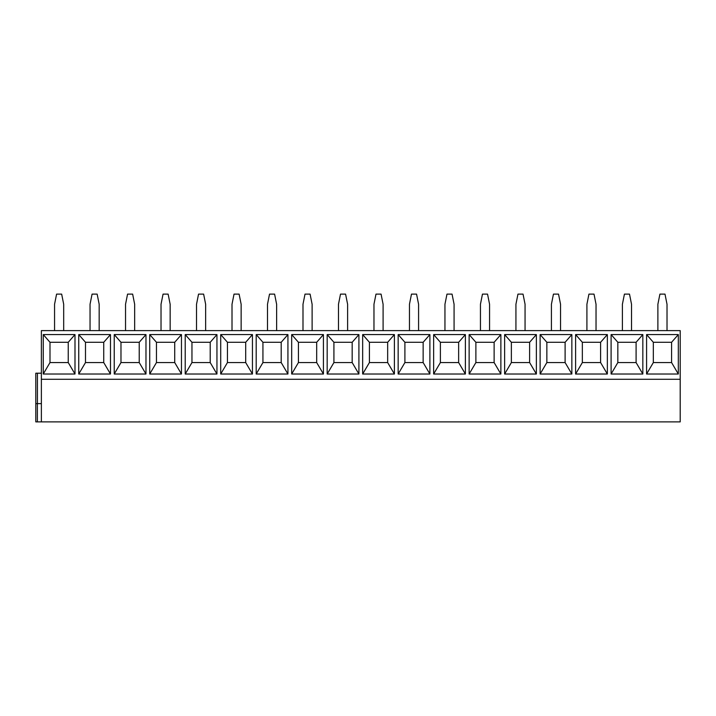 <?xml version="1.0" encoding="UTF-8"?>
<svg xmlns="http://www.w3.org/2000/svg" width="716" height="716" viewBox="0 0 716 716"><rect width="100%" height="100%" fill="white"/><g stroke="black" fill="none" stroke-linecap="round" stroke-linejoin="round"><path stroke-width="1.07" d="M41.376 379.292L680.2 379.292L680.2 330.622L41.376 330.622L41.376 421.885L35.8 421.885L35.8 403.627L41.376 403.627M41.376 421.885L680.2 421.885L680.2 379.292M678.321 334.578L678.321 374.02L646.584 374.02L646.584 334.578L678.321 334.578L671.581 342.284L671.581 362.565L678.321 374.02M642.834 334.578L642.834 374.02L611.097 374.02L611.097 334.578L642.834 334.578L636.094 342.284L636.094 362.565L642.834 374.02M607.347 334.578L607.347 374.02L575.601 374.02L575.601 334.578L607.347 334.578L600.599 342.284L600.599 362.565L607.347 374.02M571.851 334.578L571.851 374.02L540.115 374.02L540.115 334.578L571.851 334.578L565.112 342.284L565.112 362.565L571.851 374.02M536.365 334.578L536.365 374.02L504.628 374.02L504.628 334.578L536.365 334.578L529.616 342.284L529.616 362.565L536.365 374.02M500.869 334.578L500.869 374.02L469.132 374.02L469.132 334.578L500.869 334.578L494.13 342.284L494.13 362.565L500.869 374.02M465.382 334.578L465.382 374.02L433.645 374.02L433.645 334.578L465.382 334.578L458.643 342.284L458.643 362.565L465.382 374.02M429.895 334.578L429.895 374.02L398.159 374.02L398.159 334.578L429.895 334.578L423.147 342.284L423.147 362.565L429.895 374.02M394.4 334.578L394.4 374.02L362.663 374.02L362.663 334.578L394.4 334.578L387.66 342.284L387.66 362.565L394.4 374.02M358.913 334.578L358.913 374.02L327.176 374.02L327.176 334.578L358.913 334.578L352.174 342.284L352.174 362.565L358.913 374.02M323.426 334.578L323.426 374.02L291.68 374.02L291.68 334.578L323.426 334.578L316.678 342.284L316.678 362.565L323.426 374.02M287.93 334.578L287.93 374.02L256.194 374.02L256.194 334.578L287.93 334.578L281.191 342.284L281.191 362.565L287.93 374.02M252.444 334.578L252.444 374.02L220.707 374.02L220.707 334.578L252.444 334.578L245.695 342.284L245.695 362.565L252.444 374.02M216.948 334.578L216.948 374.02L185.211 374.02L185.211 334.578L216.948 334.578L210.209 342.284L210.209 362.565L216.948 374.02M181.461 334.578L181.461 374.02L149.725 374.02L149.725 334.578L181.461 334.578L174.722 342.284L174.722 362.565L181.461 374.02M145.975 334.578L145.975 374.02L114.229 374.02L114.229 334.578L145.975 334.578L139.226 342.284L139.226 362.565L145.975 374.02M110.479 334.578L110.479 374.02L78.742 374.02L78.742 334.578L110.479 334.578L103.739 342.284L103.739 362.565L110.479 374.02M74.992 334.578L74.992 374.02L43.255 374.02L43.255 334.578L74.992 334.578L68.244 342.284L68.244 362.565L74.992 374.02M667.017 330.622L667.017 304.255L664.994 294.115L659.919 294.115L657.888 304.255L657.888 330.622M631.53 330.622L631.53 304.255L629.498 294.115L624.433 294.115L622.401 304.255L622.401 330.622M596.034 330.622L596.034 304.255L594.012 294.115L588.937 294.115L586.914 304.255L586.914 330.622M560.547 330.622L560.547 304.255L558.516 294.115L553.45 294.115L551.418 304.255L551.418 330.622M525.061 330.622L525.061 304.255L523.029 294.115L517.963 294.115L515.932 304.255L515.932 330.622M489.565 330.622L489.565 304.255L487.542 294.115L482.468 294.115L480.445 304.255L480.445 330.622M454.078 330.622L454.078 304.255L452.047 294.115L446.981 294.115L444.949 304.255L444.949 330.622M418.583 330.622L418.583 304.255L416.56 294.115L411.485 294.115L409.463 304.255L409.463 330.622M383.096 330.622L383.096 304.255L381.064 294.115L375.998 294.115L373.967 304.255L373.967 330.622M347.609 330.622L347.609 304.255L345.577 294.115L340.512 294.115L338.48 304.255L338.48 330.622M312.113 330.622L312.113 304.255L310.091 294.115L305.016 294.115L302.993 304.255L302.993 330.622M276.627 330.622L276.627 304.255L274.595 294.115L269.529 294.115L267.498 304.255L267.498 330.622M241.14 330.622L241.14 304.255L239.108 294.115L234.034 294.115L232.011 304.255L232.011 330.622M205.644 330.622L205.644 304.255L203.621 294.115L198.547 294.115L196.524 304.255L196.524 330.622M170.157 330.622L170.157 304.255L168.126 294.115L163.06 294.115L161.028 304.255L161.028 330.622M134.662 330.622L134.662 304.255L132.639 294.115L127.564 294.115L125.542 304.255L125.542 330.622M99.175 330.622L99.175 304.255L97.143 294.115L92.078 294.115L90.046 304.255L90.046 330.622M63.688 330.622L63.688 304.255L61.657 294.115L56.591 294.115L54.559 304.255L54.559 330.622M671.581 362.565L653.332 362.565L646.584 374.02M653.332 362.565L653.332 342.284L646.584 334.578M653.332 342.284L671.581 342.284M636.094 362.565L617.836 362.565L617.836 342.284L611.097 334.578M617.836 342.284L636.094 342.284M617.836 362.565L611.097 374.02M600.599 362.565L582.35 362.565L582.35 342.284L575.601 334.578M582.35 342.284L600.599 342.284M582.35 362.565L575.601 374.02M565.112 362.565L546.854 362.565L546.854 342.284L540.115 334.578M546.854 342.284L565.112 342.284M546.854 362.565L540.115 374.02M529.616 362.565L511.367 362.565L511.367 342.284L504.628 334.578M511.367 342.284L529.616 342.284M511.367 362.565L504.628 374.02M494.13 362.565L475.88 362.565L475.88 342.284L469.132 334.578M475.88 342.284L494.13 342.284M475.88 362.565L469.132 374.02M458.643 362.565L440.385 362.565L440.385 342.284L433.645 334.578M440.385 342.284L458.643 342.284M440.385 362.565L433.645 374.02M423.147 362.565L404.898 362.565L404.898 342.284L398.159 334.578M404.898 342.284L423.147 342.284M404.898 362.565L398.159 374.02M387.66 362.565L369.411 362.565L369.411 342.284L362.663 334.578M369.411 342.284L387.66 342.284M369.411 362.565L362.663 374.02M352.174 362.565L333.916 362.565L333.916 342.284L327.176 334.578M333.916 342.284L352.174 342.284M333.916 362.565L327.176 374.02M316.678 362.565L298.429 362.565L298.429 342.284L291.68 334.578M298.429 342.284L316.678 342.284M298.429 362.565L291.68 374.02M281.191 362.565L262.933 362.565L262.933 342.284L256.194 334.578M262.933 342.284L281.191 342.284M262.933 362.565L256.194 374.02M245.695 362.565L227.446 362.565L227.446 342.284L220.707 334.578M227.446 342.284L245.695 342.284M227.446 362.565L220.707 374.02M210.209 362.565L191.96 362.565L191.96 342.284L185.211 334.578M191.96 342.284L210.209 342.284M191.96 362.565L185.211 374.02M174.722 362.565L156.464 362.565L156.464 342.284L149.725 334.578M156.464 342.284L174.722 342.284M156.464 362.565L149.725 374.02M139.226 362.565L120.977 362.565L120.977 342.284L114.229 334.578M120.977 342.284L139.226 342.284M120.977 362.565L114.229 374.02M103.739 362.565L85.49 362.565L85.49 342.284L78.742 334.578M85.49 342.284L103.739 342.284M85.49 362.565L78.742 374.02M68.244 362.565L49.995 362.565L49.995 342.284L43.255 334.578M49.995 342.284L68.244 342.284M49.995 362.565L43.255 374.02M41.376 373.206L35.8 373.206L35.8 421.885L35.8 373.206M35.8 421.885L35.8 403.627M37.384 421.885L37.384 403.627M37.429 403.627L37.429 373.206"/></g></svg>
